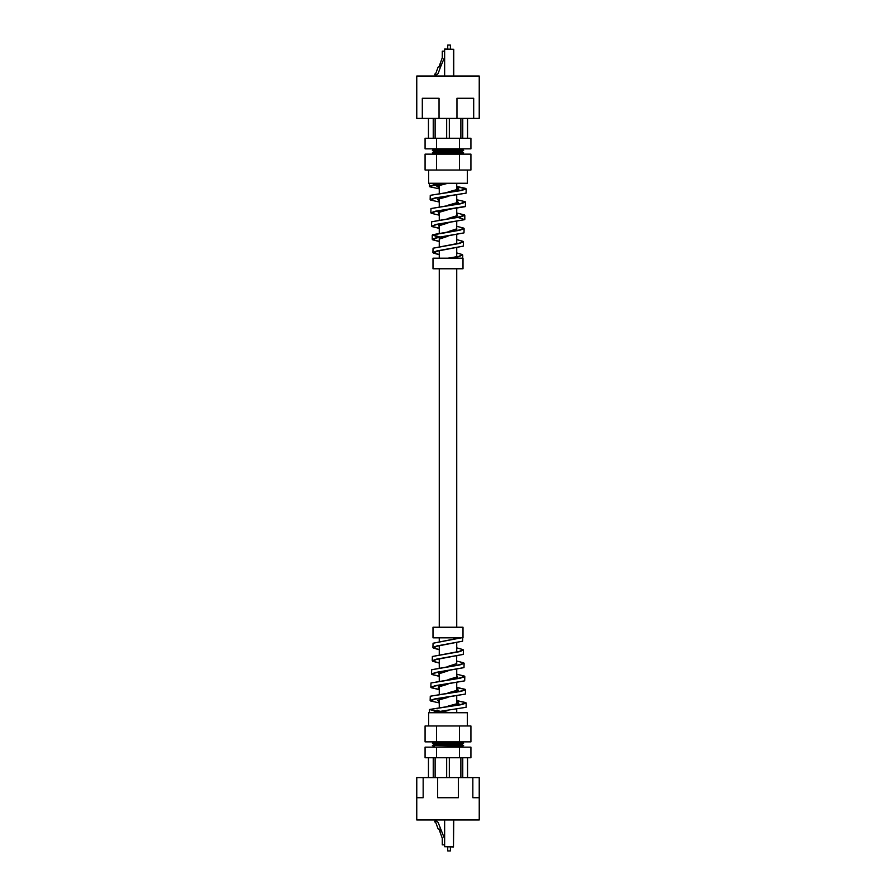<?xml version="1.0" encoding="UTF-8"?>
<svg xmlns="http://www.w3.org/2000/svg" width="896" height="896" viewBox="0 0 896 896"><rect width="100%" height="100%" fill="white"/><g stroke="black" fill="none" stroke-linecap="round" stroke-linejoin="round"><path stroke-width="1.34" d="M479.226 797.72L479.226 777.605L472.842 777.605L472.842 797.72L479.237 797.72L479.237 819.963L416.763 819.963L416.763 797.72L423.158 797.72L423.158 777.605L416.774 777.605L416.774 797.72L423.158 797.72M472.842 777.605L423.158 777.605M437.662 777.605L437.662 797.72L458.338 797.72L458.338 777.605M435.12 757.747L435.12 777.605M428.456 757.747L428.456 777.605L428.456 757.747M434.235 742.112L461.765 742.112L434.235 742.112L432.376 743.187L463.624 743.187L461.765 742.112M434.235 744.498L432.376 745.573L463.624 745.573L461.765 744.498L434.235 744.498L461.765 744.251L463.624 743.187M434.235 744.251L432.376 743.187M434.235 747.152L461.765 746.637L463.624 745.573M434.235 746.637L432.376 745.573M446.667 757.747L446.667 777.605M433.238 757.747L433.238 777.605M467.544 757.747L467.544 777.605M462.762 757.747L462.762 777.605M470.926 757.747L425.074 757.747L425.074 747.152L470.926 747.152L470.926 757.747M459.469 757.747L459.469 747.152M436.531 757.747L436.531 747.152M460.88 757.747L460.88 777.605M449.333 757.747L449.333 777.605M467.331 725.973L467.331 712.746L428.669 712.746L428.669 725.973M463.008 637.818L432.992 637.818L432.992 627.234L463.008 627.234L463.008 637.818M461.384 637.818L433.059 643.238L432.914 647.494L436.957 645.915L462.594 641.178L462.728 637.818L461.384 637.818M432.365 656.488L459.435 651.381L463.019 649.589L463.422 650.149L459.245 651.728L432.365 656.488L432.23 660.733L436.453 659.154L463.277 654.405L463.422 650.149M431.67 669.726L459.939 664.63L463.725 662.85L464.117 663.387L459.738 664.966L431.67 669.738L431.536 673.971L435.982 672.381L463.994 667.621L464.117 663.387M430.965 682.987L460.275 677.902L464.419 676.088L464.811 676.626L460.208 678.216L430.965 682.987L430.842 687.21L435.49 685.619L464.688 680.848L464.811 676.626M456.736 687.646L465.046 689.371M465.114 689.338L465.506 689.853L460.734 691.443L430.27 696.226L430.147 700.448L434.974 698.858L465.382 694.075L465.506 689.853M456.736 700.829L465.73 702.61M429.565 709.475L461.306 704.368L465.808 702.587L466.2 703.091L461.205 704.693L429.565 709.475L436.867 711.659M466.077 707.302L431.357 712.734L466.077 707.302L466.2 703.091M465.371 694.075L434.885 699.171L430.528 700.952L430.147 700.448M439.264 689.382L431.491 687.792M464.677 680.848L435.366 685.944L431.234 687.725L430.842 687.21M439.264 676.099L432.186 674.565M463.994 667.621L435.859 672.706L431.928 674.498L431.536 673.971M439.264 662.794L432.88 661.338M439.264 649.499L433.563 648.11M462.571 641.178L436.856 646.24L433.328 648.054L432.925 647.494M445.48 671.238L438.906 673.781L448 670.914M439.051 673.646L439.264 674.531M438.346 686.918L439.264 688.173M437.651 700.168L439.264 701.669M439.914 711.312L437.046 710.102M448.045 706.384L458.595 703.506L456.736 701.781M451.091 692.507L457.89 690.301L456.736 688.766M450.789 679.291L457.184 677.085L456.736 675.842M433.328 648.054L439.264 649.734M463.277 654.405L436.352 659.478L432.634 661.282L439.264 663.04M431.928 674.498L439.264 676.334M431.234 687.725L439.264 689.629M430.528 700.952L439.264 702.912M432.622 712.746L436.15 712.746M438.424 712.746L448 710.618M439.264 702.016L437.494 700.314L448 697.39M439.264 688.554L438.189 687.053L448 684.152M439.264 674.99L438.906 673.781M440.686 711.883L429.744 709.554M465.808 702.587L456.736 700.582M430.27 696.226L462.65 690.76L465.114 689.326L456.736 687.389M464.419 676.088L456.736 674.206M463.725 662.85L456.736 661.035M463.019 649.589L456.736 647.864M433.059 643.238L460.264 637.818M456.736 662.648L456.747 663.6L448 666.411M456.736 675.427L457.464 676.805L448 679.65M456.736 688.397L458.158 690.021L448 692.888M456.736 701.445L458.864 703.226L448 706.126M436.531 725.973L425.074 725.973L425.074 741.866L436.531 741.866L436.531 725.973L470.926 725.973L470.926 741.866L459.469 741.866L459.469 725.973M459.469 741.866L436.531 741.866M447.731 850.931L450.386 850.931L447.731 850.931L447.731 846.966M450.386 850.931L450.386 846.966M453.746 819.963L453.477 846.966L444.371 846.698L444.371 819.963M444.371 844.85L442.277 844.85L442.277 838.23L439.029 829.293L438.099 828.89L435.534 821.867L434.582 821.867L435.467 820.154L438.122 822.438L444.371 838.23M439.746 831.275L440.742 830.917L440.026 828.923L439.029 829.293M479.237 76.037L479.226 118.395L416.774 118.395L416.763 76.037L479.237 76.037M433.238 138.253L433.238 118.395M434.235 153.888L461.787 154.134L434.213 154.134L432.376 152.813L434.235 151.502L432.376 150.427L434.235 148.848M461.765 153.888L463.624 152.813L432.376 152.813M434.235 151.502L461.765 151.502L463.624 152.813M461.765 151.502L463.624 150.427L432.376 150.427M461.765 148.848L463.624 150.427M428.456 138.253L428.456 118.395M435.12 138.253L435.12 118.395M446.667 138.253L446.667 118.395M449.333 138.253L449.333 118.395M460.88 138.253L460.88 118.395M462.762 138.253L462.762 118.395M467.544 138.253L467.544 118.395M459.469 138.253L470.926 138.253L470.926 148.848L425.074 148.848L425.074 138.253L459.469 138.253L459.469 148.848M461.765 151.749L434.235 151.749M461.765 149.363L434.235 149.363M436.531 138.253L436.531 148.848M439.04 118.395L439.04 98.28L422.307 98.28L422.307 118.395M473.693 118.395L473.693 98.28L456.96 98.28L456.96 118.395M467.331 170.027L467.331 183.254L428.669 183.254L428.669 170.027M463.008 258.182L463.008 268.766L432.992 268.766L432.992 258.182L463.008 258.182M439.264 254.486L433.384 252.986M463.288 246.131L437.83 251.026L433.328 253.03L432.925 252.47L437.002 250.891L463.288 246.131L463.422 241.886L459.278 243.477L433.059 248.214L432.914 252.47M439.264 241.315L432.701 239.747M463.994 232.882L436.498 237.955L432.645 239.781L432.23 239.232L436.52 237.642L463.994 232.882L464.117 228.648L459.782 230.238L432.365 234.987L438.715 237.261M439.264 228.133L431.984 226.498M431.67 226.262L436.005 224.414L464.677 219.643L457.89 217.403M465.114 206.674L435.333 211.512L431.234 213.282L430.842 212.766L435.523 211.176L465.382 206.394L465.506 202.182L460.757 203.773L430.965 208.544L430.842 212.766M466.088 193.144L434.56 198.318L430.539 200.043L430.147 199.528L435.053 197.926L466.088 193.144L466.2 188.944L461.25 190.534L430.259 195.317L430.147 199.528M439.264 188.026L436.789 186.166L448 183.254L429.453 186.29L433.586 184.856L444.203 183.422M456.736 186.693L466.2 188.944M430.976 208.544L460.891 203.448L465.114 201.656L465.506 202.182M431.67 221.771L460.376 216.675L464.419 214.883L464.811 215.41L460.275 217L431.659 221.771L431.536 226.005M432.634 234.718L459.883 229.914L463.725 228.11L464.117 228.648M433.059 248.214L459.413 243.141L463.008 241.326L463.422 241.886M462.594 254.822L459.043 256.648L449.848 258.182L461.384 258.182M457.296 215.723L456.736 214.614M450.968 204.87L457.89 202.597L456.736 201.062M451.282 191.61L458.595 189.336L456.736 187.611M436.946 186.032L439.264 187.69M437.64 199.248L439.264 200.738M445.054 210.101L438.458 212.307L439.264 213.718M445.357 223.317L439.163 225.512L439.264 226.542M448 258.182L458.909 256.368L462.325 254.554L456.736 252.918M463.008 241.326L456.736 239.613M442.232 237.518L432.499 234.92M463.725 228.11L456.736 226.307M464.419 214.883L456.736 213.013M465.114 201.656L456.736 199.73M430.27 195.317L461.384 190.21L465.808 188.429L456.736 186.446M431.357 183.266L434.918 183.254M456.736 187.275L458.864 189.056L448 191.99M456.736 200.704L458.158 202.317L448 205.229M456.736 214.211L457.453 215.589L448 218.467M456.736 227.886L456.747 228.85L448 231.706M429.834 186.794L439.264 188.821M430.539 200.043L439.264 202.014M431.234 213.282L439.264 215.197M464.677 219.643L435.803 224.75L431.928 226.542L439.264 228.379M432.645 239.781L439.264 241.55M433.328 253.03L439.264 254.722M439.6 238.997L448 236.208M439.264 227.002L438.894 225.803L448 222.97M439.264 214.099L438.189 212.598L448 209.731M439.264 201.085L437.483 199.382L448 196.493M459.469 170.027L470.926 170.027L470.926 154.134L459.469 154.134L459.469 170.027L425.074 170.027L425.074 154.134L436.531 154.134L436.531 170.027M436.531 154.134L459.469 154.134M447.731 45.069L450.386 45.069L447.731 45.069L447.731 49.034M450.386 45.069L450.386 49.034M444.371 51.15L442.277 51.15L442.277 57.77L439.029 66.707L440.429 67.222L444.371 57.77M444.371 76.037L444.64 49.034L453.746 49.302L453.746 76.037M439.029 66.707L438.099 67.11L435.534 74.133L434.582 74.133L435.467 75.846L438.122 73.562L440.429 67.222M440.026 67.077L440.742 65.083L439.746 64.725M444.64 819.963L444.64 846.698L453.477 846.698L453.477 819.963M453.477 76.037L453.477 49.302L444.64 49.302L444.64 76.037M456.736 183.254L456.736 190.254M456.736 195.418L456.736 204.109M456.736 208.611L456.736 216.205M456.736 221.794L456.736 230.462M456.736 234.965L456.736 243.645M456.736 248.136L456.736 256.805M456.736 268.766L456.736 627.234M456.736 637.818L456.736 638.579M456.736 643.082L456.736 651.885M456.736 656.387L456.478 663.88M456.736 669.693L456.736 677.298M456.736 682.987L456.736 690.794M456.736 696.27L456.736 704.222M456.736 709.554L456.736 712.746M439.264 185.08L439.264 193.088M439.264 198.486L439.264 206.371M439.264 211.949L439.264 219.666M439.264 225.501L439.264 232.96M439.264 237.462L439.264 246.266M439.264 250.768L439.264 258.182M439.264 268.766L439.264 627.234M439.264 637.818L439.264 641.278M439.264 645.781L439.264 654.45M439.264 658.941L439.264 667.621M439.264 673.501L439.264 680.803M439.264 686.403L439.264 693.986M439.264 699.418L439.264 707.179M429.453 709.71L429.453 712.746M438.95 673.747L438.95 672.168M457.397 678.384L457.397 676.861M458.091 691.578L458.091 690.077M458.786 704.771L458.786 703.304M432.23 239.232L432.23 235.267M464.811 219.374L464.811 215.41M429.453 186.29L429.453 183.254M462.728 255.125L462.728 258.182M438.95 224.213L438.95 225.747M458.091 202.171L458.091 203.907M458.786 188.933L458.786 190.624"/></g></svg>
